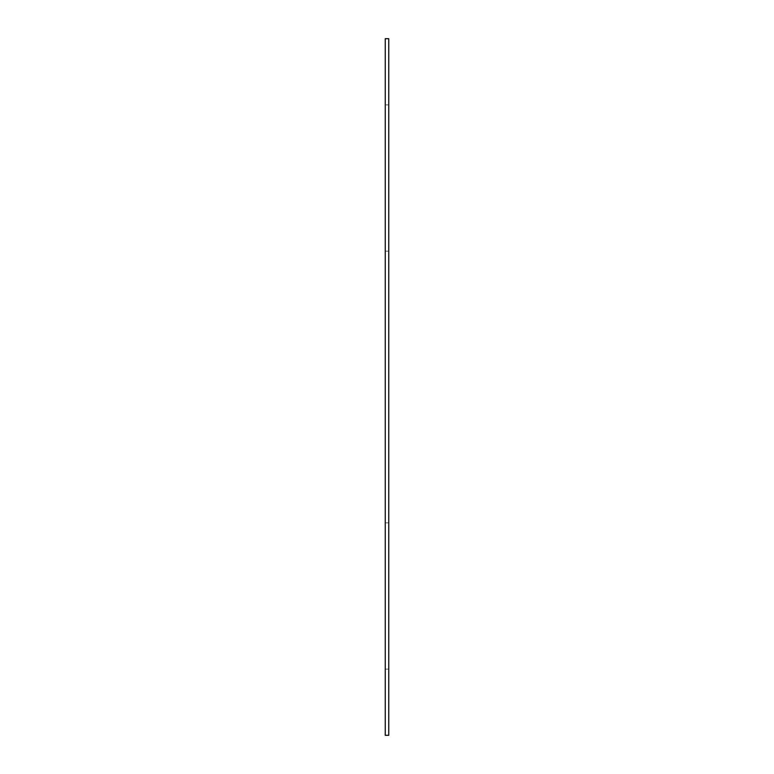 <?xml version="1.0" encoding="UTF-8"?>
<svg xmlns="http://www.w3.org/2000/svg" width="774" height="774" viewBox="0 0 774 774"><rect width="100%" height="100%" fill="white"/><g stroke="black" fill="none" stroke-linecap="round" stroke-linejoin="round"><path stroke-width="0.58" stroke-dasharray="3.87 2.9" d="M388.742 38.7L385.259 38.7L385.259 735.3L388.742 735.3L388.742 38.7M388.742 595.98L388.742 669.123L388.742 595.98M385.259 595.98L385.259 669.123L385.259 595.98M388.742 178.02L388.742 251.163L388.742 178.02M385.259 178.02L385.259 251.163L385.259 178.02M388.742 522.837L385.259 522.837M388.742 669.123L385.259 669.123M388.742 104.877L385.259 104.877M388.742 251.163L385.259 251.163"/><path stroke-width="1.16" d="M388.742 38.7L385.259 38.7L385.259 735.3L388.742 735.3L388.742 38.7"/></g></svg>
